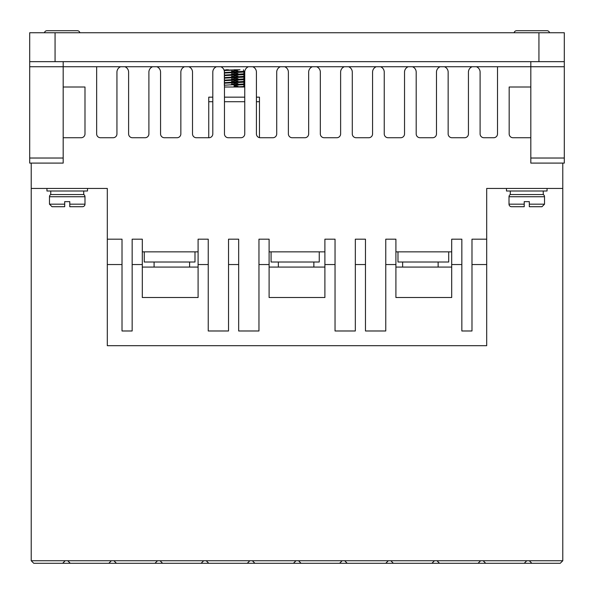 <?xml version="1.0" encoding="UTF-8"?>
<svg xmlns="http://www.w3.org/2000/svg" width="594" height="594" viewBox="0 0 594 594"><rect width="100%" height="100%" fill="white"/><g stroke="black" fill="none" stroke-linecap="round" stroke-linejoin="round"><path stroke-width="0.89" d="M509.013 196.74A2.539 2.539 0 0 1 510.283 194.542L543.25 194.542A2.539 2.539 0 0 1 544.52 196.74L544.52 204.18L541.98 206.719L529.306 206.719L529.306 201.641L524.227 201.641L524.227 206.719L511.553 206.719A2.539 2.539 0 0 1 509.013 204.18L509.013 196.74L544.52 196.74M84.987 204.18L69.773 204.18L69.773 206.719L69.773 201.641L64.694 201.641L64.694 204.18L49.48 204.18L49.48 196.74A2.539 2.539 0 0 1 50.75 194.542L83.717 194.542A2.539 2.539 0 0 1 84.987 196.74L84.987 204.18A2.539 2.539 0 0 1 82.447 206.719L77.376 206.719M69.773 206.719L82.447 206.719M547.052 30.717L516.624 30.717A2.539 2.539 0 0 0 514.137 32.744A2.539 2.539 0 0 1 516.624 30.717L547.052 30.717A2.539 2.539 0 0 1 549.539 32.744M77.376 30.717L46.948 30.717L77.376 30.717A2.539 2.539 0 0 1 79.863 32.744M46.948 30.717A2.539 2.539 0 0 0 44.461 32.744M208.242 264.538L208.242 239.182L198.092 239.182L198.092 264.538L208.242 264.538L208.242 330.984L228.527 330.984L228.527 264.538L238.669 264.538L238.669 330.984L258.962 330.984L258.962 264.538L269.104 264.538L269.104 297.505L324.896 297.505L324.896 264.538L335.038 264.538L335.038 330.984L355.331 330.984L355.331 264.538L365.473 264.538L365.473 330.984L385.758 330.984L385.758 264.538L395.908 264.538L395.908 297.505L451.7 297.505L451.7 264.538L461.842 264.538L461.842 330.984L471.985 330.984L471.985 239.182L486.694 239.182L486.694 188.454L506.482 188.454L506.482 190.993L547.052 190.993L547.052 188.454L562.778 188.454L562.778 163.098M46.948 188.454L46.948 190.993L87.518 190.993L87.518 188.454M438.134 267.077L438.134 262.006M402.628 267.077L402.628 262.006M313.862 267.077L313.862 262.006M278.356 267.077L278.356 262.006M189.597 267.077L189.597 262.006M154.091 267.077L154.091 262.006M543.25 194.542L543.25 190.993M510.283 194.542L510.283 190.993M244.758 87.014L224.465 87.014M83.717 194.542L83.717 190.993M50.75 194.542L50.75 190.993M224.25 70.56L240.028 69.773L223.96 70.151M243.8 71.295L224.465 72.557M224.465 73.062L242.894 72.134L244.253 71.926L244.253 71.421M243.8 73.827L224.465 75.089M224.465 75.594L242.894 74.673L244.253 74.458L244.253 73.953M243.8 76.366L224.465 77.628M224.465 78.133L242.894 77.205L244.253 76.997L244.253 76.492M243.8 78.905L224.465 80.16M224.465 80.673L242.894 79.745L244.253 79.537L244.253 79.024M243.8 81.437L224.465 82.7M224.465 83.205L242.894 82.284L244.253 82.069L244.253 81.564M243.8 83.977L224.465 85.232M243.8 86.509L234.103 87.014L234.103 85.239L244.253 84.608L244.253 84.096M234.103 70.783L237.949 70.938M234.103 71.295L231.526 71.191M234.103 73.322L237.949 73.478M234.103 73.827L231.526 73.73M234.103 75.854L237.949 76.01M234.103 76.366L231.526 76.262M234.103 78.393L237.949 78.549M234.103 78.898L231.526 78.802M234.103 80.925L237.949 81.081M234.103 81.437L231.526 81.333M234.103 83.464L237.949 83.62M234.103 83.969L231.526 83.873M234.103 86.004L237.949 86.152M244.253 86.635L244.253 87.014M64.694 201.641L69.773 201.641M524.227 201.641L529.306 201.641M64.694 204.18L64.694 206.719L64.694 204.18M529.306 206.719L529.306 204.18L544.52 204.18M509.013 204.18L524.227 204.18L524.227 206.719M49.48 204.18L52.02 206.719L64.694 206.719M228.178 69.773L224.346 70.047M226.047 69.773L228.43 69.773M234.11 69.773L240.021 69.773M236.687 85.142L234.103 85.358M480.613 560.751L483.145 560.751L485.684 563.283L478.073 563.283L480.613 560.751L436.991 560.751L439.523 563.283L431.92 563.283L434.452 560.751L436.991 560.751M388.298 560.751L390.837 560.751L393.369 563.283L385.758 563.283L388.298 560.751L344.676 560.751L347.215 563.283L339.605 563.283L342.144 560.751L344.676 560.751M295.983 560.751L298.522 560.751L301.054 563.283L293.451 563.283L295.983 560.751L252.368 560.751L254.9 563.283L247.29 563.283L249.829 560.751L252.368 560.751M203.675 560.751L206.207 560.751L208.746 563.283L201.136 563.283L203.675 560.751L160.053 560.751L162.585 563.283L154.982 563.283L157.514 560.751L160.053 560.751M111.36 560.751L113.9 560.751L116.431 563.283L108.828 563.283L111.36 560.751L65.206 560.751L62.667 563.283L65.206 560.751L31.222 560.751L31.222 188.454L107.306 188.454L107.306 264.538L122.015 264.538L122.015 239.182L107.306 239.182M111.353 560.758L113.907 560.758M157.507 560.758L160.061 560.758M203.668 560.758L206.215 560.758M249.822 560.758L252.376 560.758M295.975 560.758L298.53 560.758M342.137 560.758L344.683 560.758M388.29 560.758L390.845 560.758M434.444 560.758L436.998 560.758M480.605 560.758L483.152 560.758M212.801 97.156L208.746 97.156L208.746 137.734M259.467 137.652L259.467 97.156L256.422 97.156M244.758 97.156L224.465 97.156M526.767 560.751L529.299 560.751L531.838 563.283L524.227 563.283L526.767 560.751L483.145 560.751M144.268 251.856L144.268 262.006L194.988 262.006L194.988 251.856M271.072 251.856L271.072 262.006L319.253 262.006L319.253 251.856M397.98 251.856L397.98 262.006L448.7 262.006L448.7 251.856M564.3 61.657L29.7 61.657L29.7 32.744L564.3 32.744L564.3 66.728L530.821 66.728L530.821 61.657M63.179 61.657L63.179 66.728L29.7 66.728L29.7 163.098L63.179 163.098L63.179 66.728L120.649 66.728A5.836 5.836 0 0 0 116.944 72.364L116.944 133.917A3.824 3.824 0 0 1 113.12 137.734L100.475 137.734A3.824 3.824 0 0 1 96.651 133.917L96.651 66.728M29.7 61.657L29.7 66.728M67.738 560.751L70.278 563.283L108.828 563.283M524.227 563.283L485.684 563.283M478.073 563.283L439.523 563.283M431.92 563.283L393.369 563.283M385.758 563.283L347.215 563.283M339.605 563.283L301.054 563.283M293.451 563.283L254.9 563.283M247.29 563.283L208.746 563.283M201.136 563.283L162.585 563.283M154.982 563.283L116.431 563.283M70.278 563.283L33.754 563.283L31.222 560.751M122.015 264.538L122.015 330.984L132.158 330.984L132.158 264.538L142.3 264.538L142.3 297.505L198.092 297.505L198.092 264.538M142.3 267.077L198.092 267.077M324.896 267.077L269.104 267.077M451.7 267.077L395.908 267.077M471.985 264.538L486.694 264.538L486.694 345.693L107.306 345.693L107.306 264.538M530.821 137.734L512.993 137.734A3.824 3.824 0 0 1 509.169 133.917L509.169 87.014L530.821 87.014M497.505 66.728L497.505 133.917A3.824 3.824 0 0 1 493.681 137.734L483.924 137.734A3.824 3.824 0 0 1 480.101 133.917L480.101 72.364A5.836 5.836 0 0 0 476.395 66.728L530.821 66.728L530.821 163.098L564.3 163.098L564.3 66.728M468.436 72.364A5.836 5.836 0 0 1 472.148 66.728L444.438 66.728A5.836 5.836 0 0 1 448.151 72.364L448.151 133.917A3.824 3.824 0 0 0 451.975 137.734L464.612 137.734A3.824 3.824 0 0 0 468.436 133.917L468.436 72.364M436.486 72.364A5.836 5.836 0 0 1 440.191 66.728L412.481 66.728A5.836 5.836 0 0 1 416.194 72.364L416.194 133.917A3.824 3.824 0 0 0 420.017 137.734L432.662 137.734A3.824 3.824 0 0 0 436.486 133.917L436.486 72.364M404.529 72.364A5.836 5.836 0 0 1 408.241 66.728L380.531 66.728A5.836 5.836 0 0 1 384.244 72.364L384.244 133.917A3.824 3.824 0 0 0 388.06 137.734L400.705 137.734A3.824 3.824 0 0 0 404.529 133.917L404.529 72.364M372.572 72.364A5.836 5.836 0 0 1 376.284 66.728L348.574 66.728A5.836 5.836 0 0 1 352.287 72.364L352.287 133.917A3.824 3.824 0 0 0 356.11 137.734L368.755 137.734A3.824 3.824 0 0 0 372.572 133.917L372.572 72.364M340.622 72.364A5.836 5.836 0 0 1 344.327 66.728L316.624 66.728A5.836 5.836 0 0 1 320.329 72.364L320.329 133.917A3.824 3.824 0 0 0 324.153 137.734L336.798 137.734A3.824 3.824 0 0 0 340.622 133.917L340.622 72.364M308.665 72.364A5.836 5.836 0 0 1 312.377 66.728L284.667 66.728A5.836 5.836 0 0 1 288.38 72.364L288.38 133.917A3.824 3.824 0 0 0 292.196 137.734L304.841 137.734A3.824 3.824 0 0 0 308.665 133.917L308.665 72.364M276.715 72.364A5.836 5.836 0 0 1 280.42 66.728L252.71 66.728A5.836 5.836 0 0 1 256.422 72.364L256.422 133.917A3.824 3.824 0 0 0 260.246 137.734L272.891 137.734A3.824 3.824 0 0 0 276.715 133.917L276.715 72.364M244.758 72.364A5.836 5.836 0 0 1 248.47 66.728L220.76 66.728A5.836 5.836 0 0 1 224.465 72.364L224.465 133.917A3.824 3.824 0 0 0 228.289 137.734L240.934 137.734A3.824 3.824 0 0 0 244.758 133.917L244.758 72.364M212.801 72.364A5.836 5.836 0 0 1 216.513 66.728L188.803 66.728A5.836 5.836 0 0 1 192.515 72.364L192.515 133.917A3.824 3.824 0 0 0 196.339 137.734L208.984 137.734A3.824 3.824 0 0 0 212.801 133.917L212.801 72.364M180.851 72.364A5.836 5.836 0 0 1 184.556 66.728L156.853 66.728A5.836 5.836 0 0 1 160.558 72.364L160.558 133.917A3.824 3.824 0 0 0 164.382 137.734L177.027 137.734A3.824 3.824 0 0 0 180.851 133.917L180.851 72.364M148.894 72.364A5.836 5.836 0 0 1 152.606 66.728L124.896 66.728A5.836 5.836 0 0 1 128.608 72.364L128.608 133.917A3.824 3.824 0 0 0 132.425 137.734L145.07 137.734A3.824 3.824 0 0 0 148.894 133.917L148.894 72.364M63.179 87.014L84.987 87.014L84.987 133.917A3.824 3.824 0 0 1 81.163 137.734L63.179 137.734M529.299 560.751L562.778 560.751L560.246 563.283L531.838 563.283M434.452 560.751L390.837 560.751M342.144 560.751L298.522 560.751M249.829 560.751L206.207 560.751M157.514 560.751L113.9 560.751M31.222 163.098L31.222 188.454M142.3 264.538L142.3 239.182L132.158 239.182L132.158 264.538M142.3 251.856L198.092 251.856M238.669 264.538L238.669 239.182L228.527 239.182L228.527 264.538M269.104 264.538L269.104 239.182L258.962 239.182L258.962 264.538M269.104 251.856L324.896 251.856M335.038 264.538L335.038 239.182L324.896 239.182L324.896 264.538M365.473 264.538L365.473 239.182L355.331 239.182L355.331 264.538M395.908 264.538L395.908 239.182L385.758 239.182L385.758 264.538M395.908 251.856L451.7 251.856M461.842 264.538L461.842 239.182L451.7 239.182L451.7 264.538M486.694 239.182L486.694 264.538M562.778 560.751L562.778 188.454L486.694 188.454M49.48 196.74L84.987 196.74M259.467 101.723L256.422 101.723M244.758 101.723L224.465 101.723M212.801 101.723L208.746 101.723M538.936 32.744L538.936 61.657M55.064 61.657L55.064 32.744M29.7 158.026L63.179 158.026M564.3 158.026L530.821 158.026M476.395 66.728L472.148 66.728M444.438 66.728L440.191 66.728M412.481 66.728L408.241 66.728M380.531 66.728L376.284 66.728M348.574 66.728L344.327 66.728M316.624 66.728L312.377 66.728M284.667 66.728L280.42 66.728M252.71 66.728L248.47 66.728M220.76 66.728L216.513 66.728M188.803 66.728L184.556 66.728M156.853 66.728L152.606 66.728M124.896 66.728L120.649 66.728M243.867 86.531L243.867 84.704M234.103 84.734L230.257 84.89M224.346 85.269L224.346 83.435M243.867 83.999L243.867 82.172M236.687 82.603L234.103 82.707M234.103 82.195L230.257 82.351M224.346 82.729L224.346 80.903M243.867 81.46L243.867 79.633M236.687 80.064L234.103 80.168M234.103 79.663L230.257 79.811M224.346 80.197L224.346 78.363M243.867 78.928L243.867 77.101M236.687 77.532L234.103 77.628M234.103 77.123L230.257 77.279M224.346 77.658L224.346 75.832M243.867 76.388L243.867 74.562M236.687 74.993L234.103 75.096M234.103 74.592L230.257 74.74M224.346 75.119L224.346 73.292M243.867 73.856L243.867 72.023M236.687 72.461L234.103 72.557M234.103 72.052L230.257 72.208M224.346 72.587L224.346 70.76M243.867 71.317L243.466 69.773"/></g></svg>
